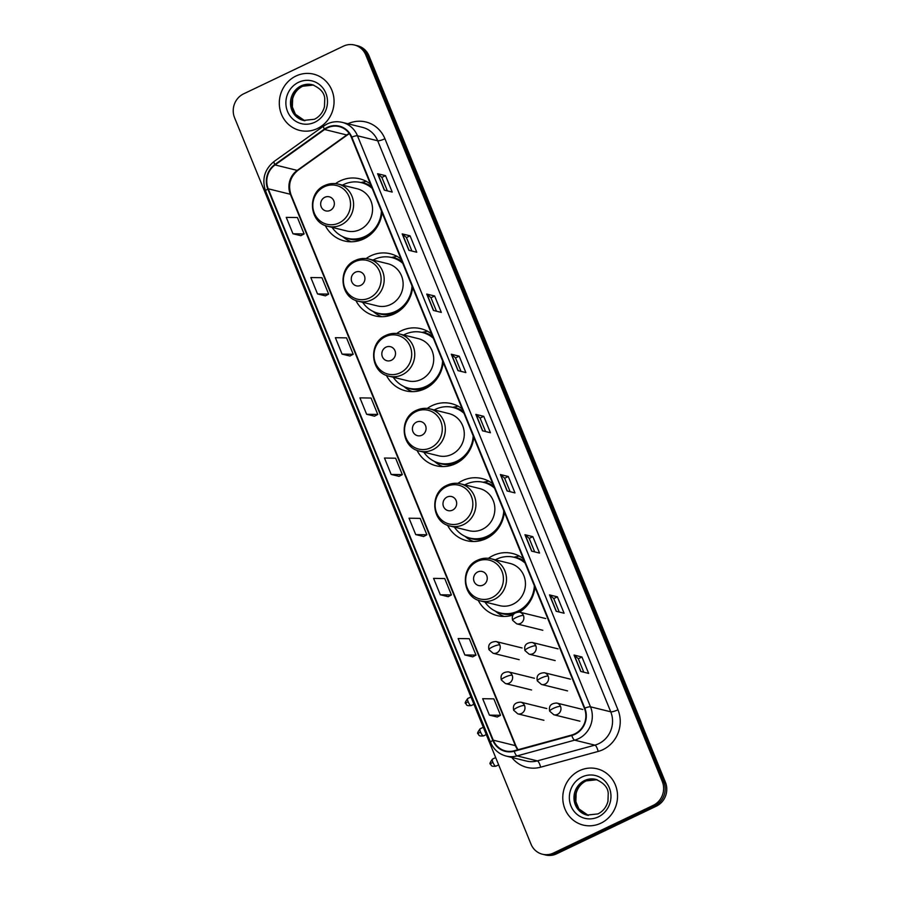 <?xml version="1.0" encoding="UTF-8"?>
<svg xmlns="http://www.w3.org/2000/svg" width="900" height="900" viewBox="0 0 900 900"><rect width="100%" height="100%" fill="white"/><g stroke="black" fill="none" stroke-linecap="round" stroke-linejoin="round"><path stroke-width="1.35" d="M523.339 558.743A31.995 30.128 -76.2 0 0 512.561 553.489A31.995 30.128 -76.2 0 0 493.076 555.57A31.995 30.128 -76.2 0 0 488.441 558.315M478.125 600.143A31.995 30.128 -76.2 0 0 497.261 615.623A31.995 30.128 -76.2 0 0 512.91 615.06M492.761 483.806A31.995 30.128 -76.2 0 0 481.984 478.553A31.995 30.128 -76.2 0 0 462.499 480.634A31.995 30.128 -76.2 0 0 457.853 483.379M447.548 525.206A31.995 30.128 -76.2 0 0 466.673 540.686A31.995 30.128 -76.2 0 0 486.157 538.605A31.995 30.128 -76.2 0 0 504.382 512.269M462.184 408.87A31.995 30.128 -76.2 0 0 451.406 403.616A31.995 30.128 -76.2 0 0 431.921 405.697A31.995 30.128 -76.2 0 0 427.275 408.442M416.97 450.27A31.995 30.128 -76.2 0 0 436.095 465.75A31.995 30.128 -76.2 0 0 455.58 463.669A31.995 30.128 -76.2 0 0 473.794 437.332M431.595 333.934A31.995 30.128 -76.2 0 0 420.829 328.68A31.995 30.128 -76.2 0 0 401.344 330.761A31.995 30.128 -76.2 0 0 396.697 333.506M386.392 375.334A31.995 30.128 -76.2 0 0 405.517 390.814A31.995 30.128 -76.2 0 0 425.002 388.744A31.995 30.128 -76.2 0 0 443.216 362.396M401.017 258.998A31.995 30.128 -76.2 0 0 390.24 253.744A31.995 30.128 -76.2 0 0 370.755 255.825A31.995 30.128 -76.2 0 0 366.109 258.57M355.804 300.397A31.995 30.128 -76.2 0 0 374.929 315.877A31.995 30.128 -76.2 0 0 394.414 313.808A31.995 30.128 -76.2 0 0 412.639 287.46M370.44 184.061A31.995 30.128 -76.2 0 0 359.662 178.808A31.995 30.128 -76.2 0 0 340.178 180.889A31.995 30.128 -76.2 0 0 335.531 183.634M325.226 225.461A31.995 30.128 -76.2 0 0 344.351 240.953A31.995 30.128 -76.2 0 0 363.836 238.871A31.995 30.128 -76.2 0 0 382.061 212.524M519.435 612.09A31.995 30.128 -76.2 0 0 534.96 587.205M363.971 181.946A31.995 30.128 -76.2 0 0 360.911 182.542M394.549 256.882A31.995 30.128 -76.2 0 0 391.489 257.479M425.137 331.819A31.995 30.128 -76.2 0 0 422.066 332.404M455.715 406.755A31.995 30.128 -76.2 0 0 452.644 407.34M486.293 481.691A31.995 30.128 -76.2 0 0 483.233 482.276M516.881 556.627A31.995 30.128 -76.2 0 0 513.81 557.212M542.43 854.224L545.591 855A18.113 17.055 -76.2 0 0 556.616 853.819L656.37 806.153A18.113 17.055 -76.2 0 0 665.415 782.224L368.989 55.834A18.113 17.055 -76.2 0 0 357.57 45.776L355.995 45.394A18.113 17.055 -76.2 0 1 367.414 55.451A18.113 17.055 -76.2 0 0 355.995 45.394L354.409 45A18.113 17.055 -76.2 0 0 343.384 46.181L243.63 93.847A18.113 17.055 -76.2 0 0 234.585 117.776L531.011 844.166A18.113 17.055 -76.2 0 0 542.43 854.224A18.113 17.055 -76.2 0 0 553.455 853.043L653.209 805.376A18.113 17.055 -76.2 0 0 662.254 781.436L365.827 55.057A18.113 17.055 -76.2 0 0 354.409 45M662.254 781.436L663.84 781.83L367.414 55.451L663.84 781.83A18.113 17.055 -76.2 0 1 654.784 805.77A18.113 17.055 -76.2 0 0 663.84 781.83L665.415 782.224M553.455 853.043L555.041 853.436L654.784 805.77L555.041 853.436A18.113 17.055 -76.2 0 1 544.005 854.606A18.113 17.055 -76.2 0 0 555.041 853.436L556.616 853.819M295.965 76.028A28.98 27.281 -76.2 0 0 279.371 105.199A28.98 27.281 -76.2 0 0 299.745 130.421A28.98 27.281 -76.2 0 0 317.396 128.543A28.98 27.281 -76.2 0 0 333.99 99.371A28.98 27.281 -76.2 0 0 313.605 74.149A28.98 27.281 -76.2 0 0 295.965 76.028A28.98 27.281 -76.2 0 0 279.371 105.199A28.98 27.281 -76.2 0 0 299.745 130.421A28.98 27.281 -76.2 0 0 317.396 128.543A28.98 27.281 -76.2 0 0 333.99 99.371A28.98 27.281 -76.2 0 0 313.605 74.149A28.98 27.281 -76.2 0 0 295.965 76.028M579.442 770.681A28.98 27.281 -76.2 0 0 562.849 799.852A28.98 27.281 -76.2 0 0 583.234 825.075A28.98 27.281 -76.2 0 0 600.874 823.196A28.98 27.281 -76.2 0 0 617.467 794.025A28.98 27.281 -76.2 0 0 597.094 768.803A28.98 27.281 -76.2 0 0 579.442 770.681A28.98 27.281 -76.2 0 0 562.849 799.852A28.98 27.281 -76.2 0 0 583.234 825.075A28.98 27.281 -76.2 0 0 600.874 823.196A28.98 27.281 -76.2 0 0 617.467 794.025A28.98 27.281 -76.2 0 0 597.094 768.803A28.98 27.281 -76.2 0 0 579.442 770.681M327.42 127.856A19.316 18.191 103.8 0 1 339.188 126.596A19.316 18.191 103.8 0 1 351.371 137.329L584.404 708.367A19.316 18.191 103.8 0 1 571.725 735.03L514.159 750.78A19.316 18.191 103.8 0 1 505.418 750.904A19.316 18.191 103.8 0 1 493.245 740.171L268.234 188.809A19.316 18.191 103.8 0 1 275.085 164.936L324.619 129.51A19.316 18.191 103.8 0 1 327.42 127.856M327.251 127.418A19.8 18.641 -76.2 0 0 324.371 129.116L274.838 164.542A19.8 18.641 -76.2 0 0 267.817 189.011L492.817 740.374A19.8 18.641 -76.2 0 0 514.26 751.241L571.826 735.491A19.8 18.641 -76.2 0 0 584.82 708.165L351.787 137.126A19.8 18.641 -76.2 0 0 327.251 127.418M580.748 671.456L588.645 673.414L581.951 657L574.043 655.054L580.748 671.456M583.796 672.21L578.295 658.721L574.256 655.155A4.826 1.001 157.8 0 0 574.043 655.054M578.306 658.744L581.951 657M556.189 611.291L564.097 613.238L557.392 596.835L549.495 594.889L556.189 611.291M559.249 612.045L553.736 598.556L549.709 594.979A4.826 1.001 157.8 0 0 549.495 594.889M553.748 598.579L557.392 596.835M531.641 551.126L539.539 553.072L532.845 536.67L524.936 534.712L531.641 551.126M534.69 551.88L529.189 538.38L525.15 534.814A4.826 1.001 157.8 0 0 524.936 534.712M529.189 538.414L532.845 536.67M507.082 490.961L514.991 492.907L508.286 476.494L500.389 474.548L507.082 490.961M510.142 491.715L504.63 478.215L500.591 474.649A4.826 1.001 157.8 0 0 500.389 474.548M504.641 478.238L508.286 476.494M384.311 190.125L392.22 192.071L385.526 175.657L377.618 173.711L384.311 190.125M387.371 190.879L381.859 177.379L377.831 173.812A4.826 1.001 157.8 0 0 377.618 173.711M381.87 177.401L385.526 175.657M408.87 250.29L416.767 252.236L410.074 235.834L402.176 233.888L408.87 250.29M411.919 251.044L406.418 237.544L402.379 233.977A4.826 1.001 157.8 0 0 402.176 233.888M406.429 237.578L410.074 235.834M433.418 310.455L441.326 312.401L434.632 295.999L426.724 294.053L433.418 310.455M436.478 311.209L430.965 297.72L426.938 294.142A4.826 1.001 157.8 0 0 426.724 294.053M430.976 297.743L434.632 295.999M457.976 370.62L465.874 372.577L459.18 356.164L451.282 354.218L457.976 370.62M461.025 371.374L455.524 357.885L451.485 354.319A4.826 1.001 157.8 0 0 451.282 354.218M455.535 357.907L459.18 356.164M482.524 430.796L490.433 432.743L483.739 416.329L475.83 414.382L482.524 430.796M485.584 431.55L480.071 418.05L476.044 414.484A4.826 1.001 157.8 0 0 475.83 414.382M480.082 418.072L483.739 416.329M440.291 594.776L451.429 594.956L444.735 578.543L433.586 578.374L440.291 594.776L448.166 596.678M464.839 654.952L475.988 655.121L469.294 638.707L458.145 638.539L464.839 654.952L472.725 656.842M489.397 715.117L500.535 715.286L493.841 698.873L482.692 698.704L489.397 715.117L497.272 717.008M366.626 414.281L377.775 414.45L371.07 398.036L359.933 397.868L366.626 414.281L374.512 416.171M342.067 354.116L353.216 354.285L346.522 337.871L335.374 337.702L342.067 354.116L349.954 356.006M317.52 293.94L328.657 294.12L321.964 277.706L310.826 277.537L317.52 293.94L325.406 295.841M292.961 233.775L304.11 233.944L297.416 217.541L286.267 217.373L292.961 233.775L300.848 235.676M415.733 534.611L426.881 534.78L420.176 518.377L409.039 518.209L415.733 534.611L423.619 536.512M391.174 474.446L402.322 474.615L395.629 458.213L384.48 458.032L391.174 474.446L399.06 476.348M402.322 474.615L399.004 476.37M377.775 414.45L374.456 416.205M353.216 354.285L349.897 356.04M328.657 294.12L325.339 295.875M304.11 233.944L300.791 235.71M426.881 534.78L423.562 536.546M451.429 594.956L448.11 596.711M475.988 655.121L472.669 656.876M500.535 715.286L497.216 717.041M330.188 210.409A7.245 6.817 -76.2 0 0 333.81 200.835A7.245 6.817 -76.2 0 0 324.821 197.28A7.245 6.817 -76.2 0 0 321.21 206.854A7.245 6.817 -76.2 0 0 330.188 210.409M327.87 226.316L346.804 230.985A21.735 20.464 -76.2 0 0 360.045 229.567A21.735 20.464 -76.2 0 0 372.488 207.697A21.735 20.464 -76.2 0 0 357.21 188.775L338.265 184.106C333.608 183.004 329.062 183.487 324.664 185.546C306.799 192.87 309.105 222.817 327.87 226.316A21.735 20.464 -76.2 0 0 341.1 224.899A21.735 20.464 -76.2 0 0 353.554 203.029A21.735 20.464 -76.2 0 0 338.265 184.106M332.077 227.351A28.676 27 -76.2 0 0 347.524 238.309A28.676 27 -76.2 0 0 364.984 236.441A28.676 27 -76.2 0 0 381.442 211.028M372.218 188.426A28.676 27 -76.2 0 0 361.238 182.621A28.676 27 -76.2 0 0 343.777 184.477A28.676 27 -76.2 0 0 342.473 185.141M347.524 238.309L348.311 238.5A28.676 27 -76.2 0 0 365.771 236.644A28.676 27 -76.2 0 0 378.191 225.056M371.925 187.706A28.676 27 -76.2 0 0 362.036 182.812L361.238 182.621M351.18 241.774A31.399 29.554 103.8 0 1 343.564 237.341L342.551 236.52M366.345 181.282L361.912 182.554A28.946 27.247 -76.2 0 1 371.351 186.289M360.765 285.345A7.245 6.817 -76.2 0 0 364.387 275.771A7.245 6.817 -76.2 0 0 355.41 272.216A7.245 6.817 -76.2 0 0 351.787 281.79A7.245 6.817 -76.2 0 0 360.765 285.345M358.447 301.252L377.392 305.921A21.735 20.464 -76.2 0 0 390.623 304.504A21.735 20.464 -76.2 0 0 403.076 282.634A21.735 20.464 -76.2 0 0 387.787 263.711L368.843 259.043C364.185 257.94 359.651 258.424 355.241 260.483C337.387 267.806 339.683 297.754 358.447 301.252A21.735 20.464 -76.2 0 0 371.678 299.835A21.735 20.464 -76.2 0 0 384.131 277.965A21.735 20.464 -76.2 0 0 368.843 259.043M362.655 302.287A28.676 27 -76.2 0 0 378.101 313.245A28.676 27 -76.2 0 0 395.561 311.377A28.676 27 -76.2 0 0 412.031 285.964M402.806 263.363A28.676 27 -76.2 0 0 391.826 257.558A28.676 27 -76.2 0 0 374.355 259.414A28.676 27 -76.2 0 0 373.061 260.077M378.101 313.245L378.889 313.436A28.676 27 -76.2 0 0 396.349 311.569A28.676 27 -76.2 0 0 408.769 299.993M402.514 262.642A28.676 27 -76.2 0 0 392.614 257.749L391.826 257.558M381.757 316.71A31.399 29.554 103.8 0 1 374.141 312.277L373.129 311.456M396.923 256.219L392.49 257.49A28.946 27.247 -76.2 0 1 401.929 261.225M391.343 360.281A7.245 6.817 -76.2 0 0 394.965 350.696A7.245 6.817 -76.2 0 0 385.988 347.152A7.245 6.817 -76.2 0 0 382.365 356.726A7.245 6.817 -76.2 0 0 391.343 360.281M389.025 376.189L407.97 380.858A21.735 20.464 -76.2 0 0 421.2 379.44A21.735 20.464 -76.2 0 0 433.654 357.559A21.735 20.464 -76.2 0 0 418.365 338.647L399.431 333.979C394.762 332.876 390.229 333.36 385.819 335.419C367.965 342.743 370.271 372.69 389.025 376.189A21.735 20.464 -76.2 0 0 402.266 374.771A21.735 20.464 -76.2 0 0 414.709 352.901A21.735 20.464 -76.2 0 0 399.431 333.979M393.244 377.224A28.676 27 -76.2 0 0 408.679 388.181A28.676 27 -76.2 0 0 426.139 386.314A28.676 27 -76.2 0 0 442.609 360.9M433.384 338.299A28.676 27 -76.2 0 0 422.404 332.494A28.676 27 -76.2 0 0 404.933 334.35A28.676 27 -76.2 0 0 403.639 335.014M408.679 388.181L409.466 388.373A28.676 27 -76.2 0 0 426.938 386.505A28.676 27 -76.2 0 0 439.346 374.929M433.091 337.579A28.676 27 -76.2 0 0 423.191 332.685L422.404 332.494M412.335 391.646A31.399 29.554 103.8 0 1 404.73 387.214L403.718 386.392M427.5 331.155L423.067 332.426A28.946 27.247 -76.2 0 1 432.506 336.161M421.92 435.206A7.245 6.817 -76.2 0 0 425.543 425.632A7.245 6.817 -76.2 0 0 416.565 422.089A7.245 6.817 -76.2 0 0 412.942 431.662A7.245 6.817 -76.2 0 0 421.92 435.206M419.614 451.125L438.548 455.782A21.735 20.464 -76.2 0 0 451.789 454.376A21.735 20.464 -76.2 0 0 464.231 432.495A21.735 20.464 -76.2 0 0 448.954 413.584L430.009 408.915C425.34 407.812 420.806 408.296 416.396 410.344C398.543 417.679 400.849 447.615 419.614 451.125A21.735 20.464 -76.2 0 0 432.844 449.707A21.735 20.464 -76.2 0 0 445.286 427.838A21.735 20.464 -76.2 0 0 430.009 408.915M423.821 452.16A28.676 27 -76.2 0 0 439.256 463.118A28.676 27 -76.2 0 0 456.728 461.25A28.676 27 -76.2 0 0 473.186 435.836M463.961 413.235A28.676 27 -76.2 0 0 452.981 407.43A28.676 27 -76.2 0 0 435.521 409.286A28.676 27 -76.2 0 0 434.216 409.95M439.256 463.118L440.055 463.309A28.676 27 -76.2 0 0 457.515 461.441A28.676 27 -76.2 0 0 469.924 449.865M463.669 412.515A28.676 27 -76.2 0 0 453.769 407.621L452.981 407.43M442.924 466.582A31.399 29.554 103.8 0 1 435.308 462.15L434.295 461.329M458.077 406.091L453.656 407.363A28.946 27.247 -76.2 0 1 463.095 411.098M452.509 510.142A7.245 6.817 -76.2 0 0 456.131 500.569A7.245 6.817 -76.2 0 0 447.154 497.014A7.245 6.817 -76.2 0 0 443.531 506.599A7.245 6.817 -76.2 0 0 452.509 510.142M450.191 526.061L469.136 530.719A21.735 20.464 -76.2 0 0 482.366 529.312A21.735 20.464 -76.2 0 0 494.809 507.431A21.735 20.464 -76.2 0 0 479.531 488.52L460.586 483.851C455.929 482.749 451.384 483.233 446.985 485.28C429.131 492.615 431.426 522.551 450.191 526.061A21.735 20.464 -76.2 0 0 463.421 524.644A21.735 20.464 -76.2 0 0 475.875 502.762A21.735 20.464 -76.2 0 0 460.586 483.851M454.399 527.096A28.676 27 -76.2 0 0 469.845 538.054A28.676 27 -76.2 0 0 487.305 536.186A28.676 27 -76.2 0 0 503.764 510.772M494.55 488.171A28.676 27 -76.2 0 0 483.559 482.355A28.676 27 -76.2 0 0 466.099 484.223A28.676 27 -76.2 0 0 464.805 484.886M469.845 538.054L470.632 538.245A28.676 27 -76.2 0 0 488.093 536.377A28.676 27 -76.2 0 0 500.512 524.801M494.246 487.451A28.676 27 -76.2 0 0 484.358 482.558L483.559 482.355M473.501 541.519A31.399 29.554 103.8 0 1 465.885 537.086L464.873 536.265M488.666 481.016L484.234 482.299A28.946 27.247 -76.2 0 1 493.673 486.034M483.086 585.079A7.245 6.817 -76.2 0 0 486.709 575.505A7.245 6.817 -76.2 0 0 477.731 571.95A7.245 6.817 -76.2 0 0 474.109 581.524A7.245 6.817 -76.2 0 0 483.086 585.079M480.769 600.986L499.714 605.655A21.735 20.464 -76.2 0 0 512.944 604.249A21.735 20.464 -76.2 0 0 525.398 582.367A21.735 20.464 -76.2 0 0 510.109 563.456L491.164 558.788C486.506 557.685 481.973 558.158 477.562 560.216C459.709 567.551 462.004 597.488 480.769 600.986A21.735 20.464 -76.2 0 0 494.01 599.58A21.735 20.464 -76.2 0 0 506.452 577.699A21.735 20.464 -76.2 0 0 491.164 558.788M484.976 602.033A28.676 27 -76.2 0 0 500.423 612.979A28.676 27 -76.2 0 0 517.882 611.123A28.676 27 -76.2 0 0 534.352 585.709M525.127 563.108A28.676 27 -76.2 0 0 514.148 557.291A28.676 27 -76.2 0 0 496.676 559.159A28.676 27 -76.2 0 0 495.382 559.822M516.836 612.113A28.676 27 -76.2 0 0 518.67 611.314A28.676 27 -76.2 0 0 531.09 599.738M524.835 562.387A28.676 27 -76.2 0 0 514.935 557.494L514.148 557.291M500.423 612.979L501.21 613.181A28.676 27 -76.2 0 0 515.475 612.596M504.079 616.444A31.399 29.554 103.8 0 1 496.463 612.023L495.461 611.201M519.244 555.952L514.811 557.235A28.946 27.247 -76.2 0 1 524.25 560.97M400.23 132.401A12.071 2.486 -22.2 0 1 400.601 132.75L640.778 721.294A12.071 2.486 -22.2 0 0 640.418 720.945M368.989 55.834L365.827 55.057M656.37 806.153L653.209 805.376M347.895 123.772A30.184 28.418 103.8 0 1 384.93 138.746L617.962 709.796A6.041 1.249 -22.2 0 1 610.74 711.81L377.696 140.771A24.154 22.736 -76.2 0 0 362.475 127.361L342.248 122.377A24.154 22.736 103.8 0 1 357.469 135.787A6.041 1.249 157.8 0 0 351.787 137.126M617.962 709.796A30.184 28.418 103.8 0 1 602.876 749.689A30.184 28.418 103.8 0 1 598.14 751.444L540.585 767.205A30.184 28.418 103.8 0 1 511.819 757.451M598.669 743.726A24.154 22.736 -76.2 0 0 610.74 711.81L590.501 706.826A24.154 22.736 103.8 0 1 574.65 740.149L517.084 755.91A24.154 22.736 103.8 0 1 506.16 756.067L526.399 761.051A24.154 22.736 -76.2 0 0 537.322 760.894L594.877 745.133A24.154 22.736 -76.2 0 0 598.669 743.726M342.248 122.377C337.072 121.151 332.055 121.68 327.161 123.964L323.618 126.056A6.041 1.373 54.4 0 0 324.371 129.116M323.618 126.056L274.084 161.482C264.521 169.38 261.686 179.246 265.59 191.059A6.041 1.249 -22.2 0 1 267.817 189.011M492.817 740.374A6.041 1.249 157.8 0 0 490.601 742.421C493.684 749.531 498.87 754.076 506.16 756.067M514.26 751.241A6.041 1.8 74.7 0 0 517.084 755.91L537.322 760.894A6.041 1.8 -105.3 0 1 540.585 767.205M274.084 161.482A6.041 1.373 54.4 0 0 274.838 164.542M571.826 735.491A6.041 1.8 74.7 0 0 574.65 740.149L594.877 745.133A6.041 1.8 -105.3 0 1 598.14 751.444M584.82 708.165A6.041 1.249 -22.2 0 1 590.501 706.826L357.469 135.787L377.696 140.771A6.041 1.249 -22.2 0 0 384.93 138.746M493.245 740.171L515.374 745.627A19.316 18.191 -76.2 0 0 517.725 749.801M349.234 133.459A19.316 18.191 -76.2 0 0 346.748 134.966L297.214 170.393A19.316 18.191 -76.2 0 0 290.363 194.265L515.374 745.627A10.867 2.239 -22.2 0 1 515.981 746.044L517.995 749.734M324.619 129.51L346.748 134.966A10.867 2.464 -125.6 0 0 347.468 134.888L297.934 170.325A10.867 2.464 -125.6 0 1 297.214 170.393L275.085 164.936M268.234 188.809L290.363 194.265A10.867 2.239 -22.2 0 1 290.981 194.67L515.981 746.044M482.715 430.841L476.044 414.484M458.168 370.676L451.485 354.319M433.609 310.5L426.938 294.142M409.061 250.335L402.379 233.977M384.502 190.17L377.831 173.812M507.274 491.006L500.591 474.649M531.821 551.171L525.15 534.814M556.38 611.336L549.709 594.979M580.928 671.512L574.256 655.155M312.952 84.892A18.405 17.325 -76.2 0 0 302.445 86.242A18.405 17.325 -76.2 0 0 291.881 104.389A18.405 17.325 -76.2 0 0 304.155 120.6M301.061 85.905A18.405 17.325 -76.2 0 0 290.52 104.422A18.405 17.325 -76.2 0 0 303.457 120.442L314.449 119.261C319.534 116.707 322.875 112.511 324.473 106.672L324.754 98.595C324.371 92.756 320.209 88.133 312.266 84.712A18.405 17.325 -76.2 0 0 301.061 85.905M314.82 122.231A22.027 20.734 -76.2 0 0 325.834 93.127A22.027 20.734 -76.2 0 0 298.53 82.328A22.027 20.734 -76.2 0 0 287.528 111.431A22.027 20.734 -76.2 0 0 314.82 122.231M339.053 222.953A19.969 18.799 -76.2 0 0 349.031 196.571A19.969 18.799 -76.2 0 0 324.293 186.784A19.969 18.799 -76.2 0 0 314.303 213.165A19.969 18.799 -76.2 0 0 339.053 222.953M345.679 237.78A28.946 27.247 -76.2 0 0 365.524 237.994M369.63 297.889A19.969 18.799 -76.2 0 0 379.609 271.507A19.969 18.799 -76.2 0 0 354.87 261.709A19.969 18.799 -76.2 0 0 344.891 288.101A19.969 18.799 -76.2 0 0 369.63 297.889M376.267 312.716A28.946 27.247 -76.2 0 0 396.113 312.93M400.207 372.825A19.969 18.799 -76.2 0 0 410.197 346.444A19.969 18.799 -76.2 0 0 385.447 336.645A19.969 18.799 -76.2 0 0 375.469 363.037A19.969 18.799 -76.2 0 0 400.207 372.825M406.845 387.652A28.946 27.247 -76.2 0 0 426.69 387.866M430.796 447.761A19.969 18.799 -76.2 0 0 440.775 421.38A19.969 18.799 -76.2 0 0 416.025 411.581A19.969 18.799 -76.2 0 0 406.046 437.974A19.969 18.799 -76.2 0 0 430.796 447.761M437.423 462.589A28.946 27.247 -76.2 0 0 457.267 462.803M461.374 522.697A19.969 18.799 -76.2 0 0 471.353 496.316A19.969 18.799 -76.2 0 0 446.614 486.517A19.969 18.799 -76.2 0 0 436.624 512.91A19.969 18.799 -76.2 0 0 461.374 522.697M468 537.525A28.946 27.247 -76.2 0 0 487.845 537.739M491.951 597.634A19.969 18.799 -76.2 0 0 501.93 571.252A19.969 18.799 -76.2 0 0 477.191 561.454A19.969 18.799 -76.2 0 0 467.213 587.846A19.969 18.799 -76.2 0 0 491.951 597.634M498.589 612.461A28.946 27.247 -76.2 0 0 513.596 614.07M596.43 779.546A18.405 17.325 -76.2 0 0 585.923 780.896A18.405 17.325 -76.2 0 0 575.37 799.043A18.405 17.325 -76.2 0 0 587.633 815.254M584.539 780.559A18.405 17.325 -76.2 0 0 574.009 799.076A18.405 17.325 -76.2 0 0 586.946 815.096L597.926 813.915C603.011 811.361 606.364 807.165 607.961 801.337L608.242 793.249C607.86 787.421 603.697 782.786 595.744 779.366A18.405 17.325 -76.2 0 0 584.539 780.559M598.309 816.896A22.027 20.734 -76.2 0 0 609.311 787.781A22.027 20.734 -76.2 0 0 582.019 776.981A22.027 20.734 -76.2 0 0 571.005 806.096A22.027 20.734 -76.2 0 0 598.309 816.896M523.429 615.488A6.041 5.681 -76.2 0 0 519.626 612.135C513.81 612.394 511.459 615.116 512.595 620.28A6.041 1.249 -22.2 0 1 516.206 617.512A6.041 1.249 157.8 0 1 523.429 615.488A6.041 5.681 -76.2 0 1 516.735 623.857L512.595 620.28M535.804 645.795A6.041 5.681 -76.2 0 0 531.99 642.442C526.174 642.701 523.834 645.413 524.959 650.576A6.041 1.249 -22.2 0 1 528.57 647.809A6.041 1.249 157.8 0 1 535.804 645.795A6.041 5.681 -76.2 0 1 529.11 654.165L524.959 650.576M548.168 676.091A6.041 5.681 -76.2 0 0 544.365 672.739C538.538 673.009 536.197 675.72 537.322 680.884A6.041 1.249 -22.2 0 1 540.945 678.116A6.041 1.249 157.8 0 1 548.168 676.091A6.041 5.681 -76.2 0 1 541.474 684.461L537.322 680.884M560.531 706.399A6.041 5.681 -76.2 0 0 556.729 703.046C550.901 703.305 548.561 706.016 549.697 711.18A6.041 1.249 -22.2 0 1 553.309 708.413A6.041 1.249 157.8 0 1 560.531 706.399A6.041 5.681 -76.2 0 1 553.837 714.769L549.697 711.18M468.146 701.73A3.926 1.046 -115.5 0 1 467.741 698.512C465.244 701.865 464.603 703.541 465.806 703.53A3.926 0.81 -22.2 0 1 468.146 701.73A3.926 1.046 -115.5 0 0 471.127 705.589L473.918 704.261M499.793 644.895A6.041 5.681 -76.2 0 0 495.99 641.531C490.174 641.801 487.822 644.512 488.959 649.676A6.041 1.249 -22.2 0 1 492.57 646.909A6.041 1.249 157.8 0 1 499.793 644.895A6.041 5.681 -76.2 0 1 493.099 653.265L488.959 649.676M480.521 732.038A3.926 1.046 -115.5 0 1 480.105 728.809C477.608 732.161 476.966 733.837 478.17 733.837A3.926 0.81 -22.2 0 1 480.521 732.038A3.926 1.046 -115.5 0 0 483.491 735.896L486.281 734.558M512.168 675.191A6.041 5.681 -76.2 0 0 508.354 671.839C502.537 672.097 500.197 674.82 501.322 679.984A6.041 1.249 -22.2 0 1 504.934 677.216A6.041 1.249 157.8 0 1 512.168 675.191A6.041 5.681 -76.2 0 1 505.474 683.561L501.322 679.984M492.885 762.334A3.926 1.046 -115.5 0 1 492.48 759.116C489.983 762.469 489.33 764.145 490.534 764.134A3.926 0.81 -22.2 0 1 492.885 762.334A3.926 1.046 -115.5 0 0 495.855 766.192L498.645 764.865M524.531 705.499A6.041 5.681 -76.2 0 0 520.729 702.146C514.901 702.405 512.561 705.116 513.686 710.28A6.041 1.249 -22.2 0 1 517.309 707.512A6.041 1.249 157.8 0 1 524.531 705.499A6.041 5.681 -76.2 0 1 517.837 713.869L513.686 710.28M399.229 129.926L400.601 132.75M641.768 724.275L640.778 721.294M265.59 191.059L490.601 742.421M297.934 170.325C290.16 176.805 287.843 184.928 290.981 194.67M347.468 134.888L349.391 133.684M313.65 85.05L302.67 86.231C297.585 88.774 294.244 92.97 292.635 98.797L292.376 106.999L295.38 114.244L304.841 120.78M597.127 779.704L586.148 780.885C581.062 783.439 577.721 787.624 576.124 793.451L575.854 801.653L578.869 808.898L588.33 815.434M545.715 618.559L519.626 612.135M542.824 630.281L516.735 623.857M558.079 648.866L531.99 642.442M555.188 660.589L529.11 654.165M570.442 679.163L544.365 672.739M567.551 690.896L541.474 684.461M582.806 709.47L556.729 703.046M579.926 721.192L553.837 714.769M522.079 647.966L495.99 641.531M467.741 698.512L470.947 696.982M471.127 705.589C465.21 706.219 466.762 703.991 465.806 703.53M519.188 659.689L493.099 653.265M534.442 678.262L508.354 671.839M480.105 728.809L483.311 727.279M483.491 735.896C477.574 736.526 479.126 734.299 478.17 733.837M531.551 689.985L505.474 683.561M546.806 708.57L520.729 702.146M492.48 759.116L495.675 757.586M495.855 766.192C489.938 766.822 491.501 764.595 490.534 764.134M543.915 720.293L517.837 713.869"/></g></svg>
